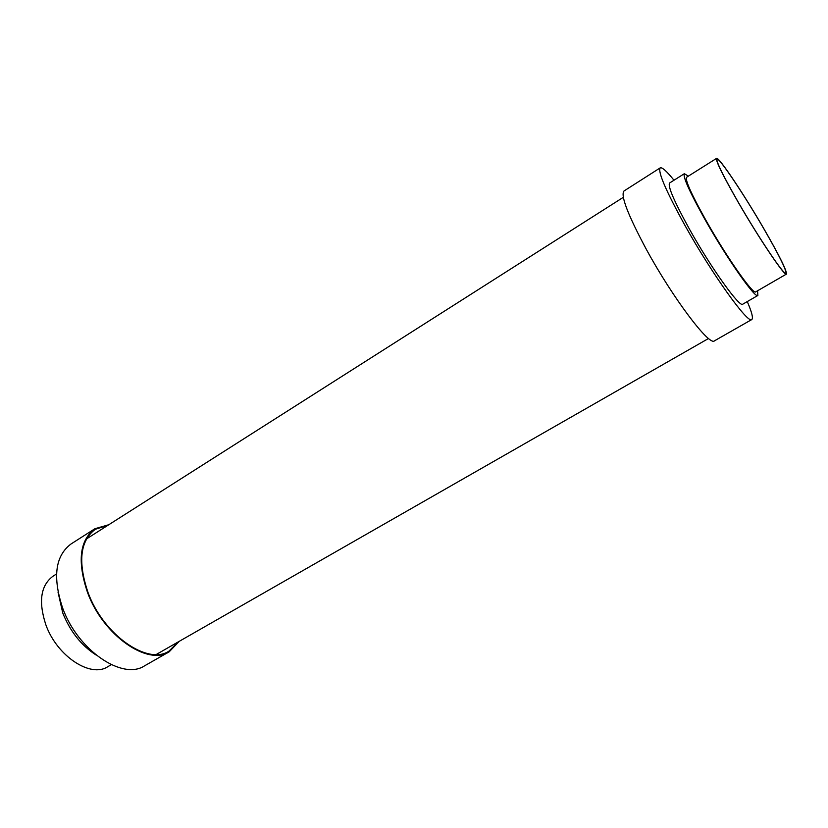 <?xml version="1.0" encoding="UTF-8"?>
<svg xmlns="http://www.w3.org/2000/svg" width="828" height="828" viewBox="0 0 828 828"><rect width="100%" height="100%" fill="white"/><g stroke="black" fill="none" stroke-linecap="round" stroke-linejoin="round"><path stroke-width="1.24" d="M673.992 180.235C666.675 171.158 662.079 167.039 660.206 167.877L623.981 190.999C620.389 195.377 627.883 214.897 646.451 249.559C672.822 298.039 709.575 346.59 714.45 340.836L751.783 319.546C753.387 318.273 751.886 312.28 747.27 301.589M660.206 167.877C657.629 171.624 665.95 190.937 685.16 225.796C712.37 274.617 748.315 324.545 751.783 319.546M688.347 176.147L684.352 173.694L669.593 183.009C667.565 186.114 674.251 201.608 689.652 229.501C711.273 268.251 739.901 308.099 742.757 304.186L757.879 295.461L757.568 290.783M684.352 173.694C682.665 176.581 689.631 192.013 705.239 219.969C727.129 258.822 755.488 299.125 757.879 295.461M716.541 158.396L686.557 177.275C684.984 180.018 691.546 194.549 706.243 220.869C726.808 257.363 753.47 295.265 755.736 291.839L786.403 274.099C786.973 270.932 779.603 256.038 764.275 229.418C744.217 194.673 718.538 156.213 716.541 158.396C715.62 160.746 722.709 175.132 737.81 201.566C758.903 238.257 785.037 277.028 786.403 274.099M764.12 229.252C744.31 194.932 718.952 156.958 716.986 159.121C716.075 161.439 723.082 175.65 737.986 201.763C758.81 237.978 784.623 276.262 785.969 273.364C786.538 270.249 779.251 255.541 764.12 229.252M108.799 524.735L94.93 528.719C79.56 540.301 77.118 561.612 87.592 592.641C103.189 635.449 147.839 666.219 169.233 651.771L179.221 641.348M94.93 528.719L71.032 543.975C55.259 555.805 52.454 577.137 62.617 607.969C77.801 650.487 122.637 680.564 144.6 665.815L169.233 651.771M58.012 592.072L62.762 613.01C70.194 631.453 81.258 645.426 95.976 654.938M56.521 573.99L53.054 576.174C40.717 585.365 38.295 601.501 45.778 624.581C56.853 656.118 90.604 678.184 107.733 666.726L111.283 664.677M107.785 525.376L95.323 529.268C80.099 540.746 77.677 561.86 88.058 592.6C103.5 634.993 147.726 665.484 168.922 651.16L178.175 641.948M708.54 338.486L156.244 654.493M623.308 197.323L86.474 538.935"/></g></svg>
